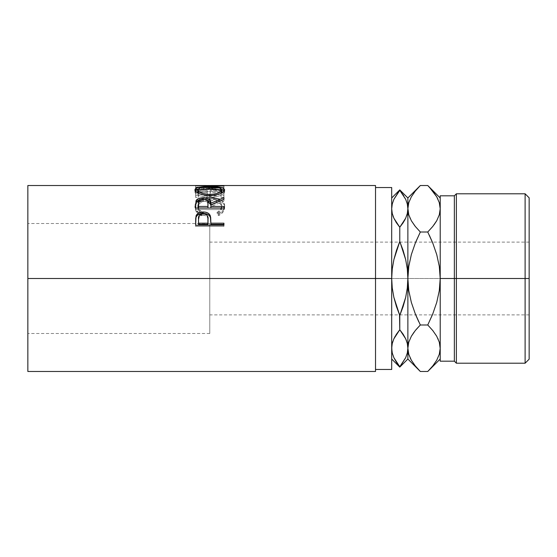 <?xml version="1.0" encoding="UTF-8"?>
<svg xmlns="http://www.w3.org/2000/svg" width="557" height="557" viewBox="0 0 557 557"><rect width="100%" height="100%" fill="white"/><g stroke="black" fill="none" stroke-linecap="round" stroke-linejoin="round"><path stroke-width="0.42" stroke-dasharray="2.79 2.09" d="M427.755 371.484L432.761 365.949L436.702 360.247L439.285 354.349L440.211 348.236L440.211 359.028L440.211 278.5L456.378 278.5L456.378 363.213L456.378 193.787L456.378 278.5L529.15 278.5L209.773 278.5L209.773 285.602L209.773 271.398L209.773 289.229L209.773 267.771L209.773 278.5L27.85 278.5L27.85 371.484L27.85 278.5L375.522 278.5L375.522 185.516L375.522 278.5L391.696 278.5L391.696 289.013L391.696 187.535L391.696 278.5L375.522 278.5L375.522 187.535L375.522 278.5L27.85 278.5L209.773 278.5L209.773 223.517L209.773 278.5L27.85 278.5L27.85 333.483L27.85 278.5L209.773 278.5L209.773 333.483L209.773 278.5L529.15 278.5L529.15 242.114L529.15 285.602L529.15 278.5L209.773 278.5L209.773 314.886L209.773 278.5L529.15 278.5L529.15 314.886L529.15 197.826L529.15 278.5L525.105 278.5L525.105 193.787L525.105 278.5L454.359 278.5L454.359 195.806L454.359 278.5L440.211 278.5L440.211 195.806L440.211 278.5L440.211 208.764L439.313 202.748L436.744 196.823L432.775 191.065L427.755 185.516M27.85 278.5L27.85 185.516L27.85 278.5M209.223 185.53L218.845 185.725L195.625 187.305L223.921 188.113L223.921 187.549L203.563 187.027L223.921 185.746L212.022 185.516M223.921 189.652L195.625 189.652L195.625 195.639L198.529 195.639L198.529 190.431L207.232 190.431L207.232 195.639L210.135 195.639L210.135 190.431L221.018 190.431L221.018 195.639L223.921 195.639L223.921 189.652L223.921 197.443L223.921 195.639L221.018 195.639L221.018 190.431L210.135 190.431L210.135 197.443L210.135 195.639L207.232 195.639L207.232 190.431L198.529 190.431L198.529 197.443L198.529 195.639L195.625 195.639L195.625 197.443L198.529 197.443L198.529 190.431L198.529 192.346L207.232 192.346L207.232 190.431L207.232 197.443L207.232 195.639L207.232 197.443L210.135 197.443L210.135 190.431L210.135 192.346L221.018 192.346L221.018 190.431L221.018 197.443L221.018 195.639L221.018 197.443L223.921 197.443L223.921 189.652L223.921 191.58L195.625 191.58L195.625 189.652L223.921 189.652M200.116 213.763L200.819 214.16L202.518 212.572L198.96 209.418L198.076 207.587L197.853 204.99L199.712 201.641L202.971 199.712L207.399 198.738L211.019 198.647L214.556 199.1L218.476 200.611L220.976 202.957L221.749 205.846L220.544 209.467L217.028 212.572L218.713 214.16L223.176 210.351L224.568 206.981L224.38 203.869L223.496 202.031L220.878 199.761L214.988 197.777L206.668 197.477L203.841 197.895L199.023 199.622L195.883 202.365L194.915 206.396L196.349 210.344L200.116 213.763M393.89 338.781L392.26 343.453L391.696 348.236L391.696 359.028L391.696 278.5L392.26 288.066L393.89 297.41L396.438 306.538L399.78 315.478L403.136 306.51L405.698 297.334L407.306 288.004L407.87 278.5L407.299 268.934L405.677 259.59L403.129 250.462L399.78 241.522L399.78 227.256L399.78 241.522L396.431 250.49L393.869 259.666L392.253 268.996L391.696 278.5L391.696 369.465L391.696 197.972L391.696 359.028L391.696 342.388L392.253 352.985L393.869 357.65L395.957 361.507M391.696 289.013L391.696 342.388L391.696 289.013M27.85 289.229L27.85 333.483L27.85 289.229M27.85 267.771L27.85 224.575L27.85 267.771M375.522 278.5L375.522 371.484L375.522 278.5M393.876 218.198L395.916 221.965M393.395 217.077L392.97 215.949M403.233 194.908L399.78 189.888L393.89 199.302L392.26 203.973L391.696 208.764L392.26 203.973L393.89 199.302M396.333 362.092L399.78 367.112L405.677 357.698L407.299 353.027L407.87 348.236L407.87 359.028L407.87 278.5L407.87 348.306M399.78 315.478L399.78 329.744L399.78 315.478L405.698 297.334L407.306 288.004L407.87 278.5L407.299 268.934L405.677 259.59L399.78 241.522L393.869 259.666L392.253 268.996L391.696 278.5L392.26 288.066L393.89 297.41L399.78 315.478M393.876 338.802L392.831 341.462M396.431 334.228L395.268 336.122M406.735 215.538L405.684 218.198L407.299 213.547L407.87 208.764L407.87 197.972L407.87 208.764L407.313 204.015L405.698 199.35L403.609 195.493M405.684 338.802L403.651 335.036M406.171 339.923L406.596 341.058M407.299 213.547L407.87 208.764L407.87 278.5L407.87 208.764L407.313 204.015L405.698 199.35L399.724 190.348M403.136 222.772L404.298 220.878M392.26 343.453L391.696 348.236L392.253 352.985L393.869 357.65L399.842 366.652M405.677 357.698L407.299 353.027L407.87 348.236M405.698 338.83L399.78 329.744M393.869 218.17L399.78 227.256M418.767 321.793L415.313 313.918L411.351 302.444L408.782 290.657L407.87 278.5L408.768 266.406L411.344 254.591L415.703 242.114L411.344 254.591L408.768 266.406L407.87 278.5L408.782 290.657L411.351 302.444L415.703 314.886M415.299 226.462L420.326 232.011L427.755 232.011L420.326 232.011L415.299 226.462L411.331 220.697L415.299 226.462M409.889 217.843L410.091 218.295M415.313 330.524L414.06 332.146M420.263 325.058L427.755 324.989L432.775 330.538L436.744 336.303L432.775 330.538L427.755 324.989L420.326 324.989L416.072 329.605M415.397 366.053L419.219 370.356M408.761 354.252L411.331 360.177L415.299 365.935L420.326 371.484M408.775 354.301L410.133 357.852M408.789 202.651L407.87 208.764L408.789 202.651L411.372 196.753L408.789 202.651M408.761 202.748L411.331 196.823L415.299 191.065L411.372 196.753L415.313 191.051L420.326 185.516M419.149 186.713L418.753 187.138M428.925 370.287L429.329 369.862M432.552 190.786L429.363 187.18M439.299 202.699L437.948 199.162M436.744 196.823L432.775 191.065M440.211 208.694L440.211 361.194L440.211 278.5L439.306 290.594L436.737 302.409L432.371 314.886L436.737 302.409L439.306 290.594L440.211 278.5L440.211 208.764L439.285 214.87L440.211 208.764L440.211 197.972L440.211 348.236L440.211 278.5L439.299 266.343L436.723 254.556L432.371 242.114M438.192 339.157L437.983 338.705M429.308 235.207L432.761 243.082L436.723 254.556L439.299 266.343L440.211 278.5L440.211 359.028L440.211 348.236L439.285 354.349L436.702 360.247L432.761 365.949M432.761 226.476L434.014 224.854M439.313 354.252L436.744 360.177L432.775 365.935M411.331 360.177L415.299 365.935M440.211 204.106L440.211 197.972L440.211 204.106M454.359 278.5L454.359 361.194L454.359 278.5M525.105 278.5L525.105 363.213L525.105 278.5M529.15 278.5L529.15 359.174L529.15 278.5M529.15 285.602L529.15 314.886L529.15 285.602M209.773 267.771L209.773 223.517L209.773 267.771M209.773 289.229L209.773 333.483L209.773 289.229M209.773 271.398L209.773 242.114L209.773 271.398M209.773 285.602L209.773 314.886L209.773 285.602M209.773 278.5L209.773 242.114L209.773 278.5M219.702 199.162L219.702 200.889L219.702 199.162C223.099 200.764 224.75 202.999 224.652 205.86L224.652 207.441L224.652 205.86C224.652 209.084 222.675 211.848 218.713 214.16L218.713 215.559L218.713 214.16L217.028 212.572L217.028 214.006L217.028 212.572C220.133 210.664 221.707 208.429 221.749 205.846L221.749 207.427L221.749 205.846C221.324 201.286 217.341 198.877 209.801 198.619L209.801 200.36L209.801 198.619C202.33 198.863 198.327 201.237 197.798 205.735L197.798 207.322C198.327 202.915 202.33 200.597 209.801 200.36C217.341 200.604 221.317 202.957 221.749 207.427C221.707 209.954 220.14 212.147 217.028 214.006L218.713 215.559C222.675 213.296 224.652 210.588 224.652 207.441C224.743 204.628 223.099 202.449 219.702 200.889C216.791 199.671 213.428 199.079 209.606 199.114C200.45 199.315 195.542 202.087 194.901 207.42L197.826 213.505L200.819 215.559L202.518 214.006L202.518 212.572L202.518 214.006C199.357 212.126 197.784 209.898 197.798 207.322L197.798 205.735C197.798 208.381 199.364 210.657 202.518 212.572L200.819 214.16C196.844 211.855 194.873 209.077 194.901 205.839C195.528 200.395 200.436 197.568 209.606 197.352L210.588 197.366M209.801 200.36L202.971 201.425L201.161 202.268L198.647 204.53L197.853 206.591L198.076 209.126L200.464 212.586L202.518 214.006L200.819 215.559L200.819 214.16L200.819 215.559L198.229 213.86L196.349 211.827L195.242 209.627L194.901 205.839L194.901 207.42L195.883 204.015L199.023 201.342L203.841 199.65L209.606 199.114L209.606 197.352L209.606 199.114L214.988 199.531L218.623 200.457L221.916 202.135L223.496 203.695L224.38 205.491L224.631 207.984L223.176 211.834L218.713 215.559L217.028 214.006L220.544 210.971L221.456 209.209L221.707 206.689L220.976 204.6L218.476 202.309L214.556 200.826L210.177 200.36M209.606 199.114L208.917 199.127L209.606 199.114M198.229 213.86L197.826 213.505M195.625 195.639L195.625 189.652L195.625 195.639M195.625 197.443L195.625 191.58L223.921 191.58L223.921 197.443L221.018 197.443L221.018 192.346L210.135 192.346L210.135 197.443L207.232 197.443L207.232 192.346L198.529 192.346L198.529 197.443L195.625 197.443M223.921 185.711L223.921 188.015L197.436 187.73L223.921 188.015L223.921 186.003L223.921 188.015L203.514 187.632L203.514 185.613L203.514 187.632L223.921 187.793L223.921 185.711L223.921 187.723L203.514 187.632L223.921 187.765L223.921 185.746L203.563 187.027L203.563 189.011L223.921 187.765L223.921 185.78L223.921 187.793L203.563 189.011L203.563 187.027L223.921 187.549L223.921 189.526L203.563 189.011L223.921 189.526L223.921 190.076L223.921 187.549L223.921 190.076L223.921 188.113L195.625 187.305L195.625 189.289L223.921 190.076L195.625 189.289L195.625 187.236L195.625 189.289L195.625 187.236L218.845 185.725L218.845 187.744L195.625 189.22L218.845 187.744L218.845 185.725L195.625 185.676L195.625 187.695L218.845 187.744L195.625 187.695L195.625 185.676L195.625 187.716L195.625 185.697M197.436 187.73L195.625 187.716L197.436 187.73M209.759 186.553L209.759 188.551L221.7 189.589L209.759 188.551L209.759 186.553M224.339 190.947L224.652 191.845L224.652 189.916L224.652 191.845C223.872 194.915 218.957 196.753 209.898 197.373L209.898 195.57L209.898 197.373C200.805 196.802 195.806 194.985 194.901 191.907L194.901 189.986L195.18 192.819L199.309 195.598L204.189 196.906L211.361 197.345L215.601 196.893L220.391 195.528L223.601 193.704L224.589 192.29L224.339 190.947M197.86 189.582L209.759 188.551L197.86 189.582M221.7 191.524L221.373 190.974L209.759 188.955L218.372 189.645L220.892 190.578L221.7 191.524M220.892 190.578L221.54 191.19M208.562 188.962L209.759 188.955L209.759 186.964L209.759 188.955C202.379 188.92 198.396 189.895 197.798 191.873L198.689 190.585L200.436 189.853L208.562 188.962M220.913 193.37L218.358 194.818L214.515 195.904L209.885 196.28L202.832 195.368L198.71 193.376M199.065 193.648L209.885 196.28L209.885 195.57L209.885 196.28L220.683 193.564M195.625 204.496L195.625 206.104L195.625 204.496M199.859 199.914L203.194 199.566L203.194 199.1L203.194 199.566L206.626 199.935M218.81 201.432L223.921 199.392L223.921 197.631L223.921 199.392L218.81 201.432M223.921 199.225L223.921 200.952L223.921 199.392L223.921 200.952L210.859 206.738L210.859 205.143L210.859 206.738L223.921 200.952L223.921 199.225M210.859 207.998L210.859 206.738L210.859 207.998M223.921 207.998L223.921 209.592L223.921 208.06L223.921 209.592L195.625 209.592L195.625 206.104L195.625 209.592L223.921 209.592L223.921 208.06M206.661 199.942L203.194 199.566L199.594 199.977M202.567 200.847L206.556 201.599L207.67 202.797L207.998 204.906C208.513 202.581 206.905 201.223 203.187 200.826L203.187 199.1L203.187 200.826C199.559 201.216 198 202.546 198.529 204.837L199.204 202.135L202.567 200.847M198.529 207.998L198.529 203.194L198.529 207.998M195.625 220.795L195.625 222.048L195.625 220.795M210.859 222.807L210.859 224.387L210.859 222.807M223.921 224.387L223.921 226.407L223.921 225.244L223.921 226.407L195.625 226.407L195.625 222.048L195.625 226.407L223.921 226.407L223.921 225.244M195.848 218.079L195.772 218.643M202.616 215.218L204.461 215.308L206.57 216.213L207.698 217.801L208.019 220.572C208.52 217.522 206.919 215.726 203.228 215.19L203.228 213.784L203.228 215.19C199.601 215.705 198.034 217.439 198.529 220.405L199.246 216.889L200.91 215.643L202.616 215.218M198.529 224.387L198.529 219.11L198.529 224.387M529.15 314.886L209.773 314.886M209.773 333.483L27.85 333.483M209.773 223.517L27.85 223.517M529.15 242.114L209.773 242.114M206.431 187.535L212.022 187.535"/><path stroke-width="0.84" d="M525.105 278.5L529.15 278.5L529.15 197.826L529.15 278.5L525.105 278.5L525.105 193.787L525.105 278.5L456.378 278.5L456.378 193.787L456.378 278.5L525.105 278.5L525.105 363.213L525.105 278.5M454.359 278.5L456.378 278.5L456.378 363.213L456.378 278.5L454.359 278.5L454.359 195.806L454.359 278.5L440.211 278.5L454.359 278.5L454.359 361.194L454.359 278.5M429.363 187.18L436.702 196.753L439.285 202.651L440.211 208.764L439.313 214.779L436.744 220.697L432.775 226.462L427.755 232.011L432.754 243.054L436.737 254.591L439.306 266.406L440.211 278.5L440.211 195.806L440.211 278.5L439.299 290.657L436.723 302.444L432.761 313.918L427.755 324.989L432.761 330.531L436.702 336.226L439.285 342.13L440.211 348.236L439.313 354.252L436.744 360.177L432.775 365.935L428.925 370.287M27.85 371.484L27.85 278.5L27.85 371.484L375.522 371.484L375.522 278.5L27.85 278.5L27.85 185.516L27.85 278.5L391.696 278.5L391.696 187.535L391.696 278.5L375.522 278.5L375.522 185.516L212.022 185.516L203.514 185.613L223.921 186.003L195.625 185.697L209.223 185.53M223.921 225.244L195.625 225.244L196.05 215.886C197.136 213.331 199.524 212.029 203.214 211.987C206.988 212.022 209.383 213.373 210.4 216.053L210.4 217.411L209.488 215.754L207.865 214.445L203.214 213.428L203.214 211.987L203.214 213.428L198.647 214.403L197.004 215.65L196.05 217.244L196.05 215.886L195.625 222.048L196.05 217.244C197.136 214.744 199.524 213.47 203.214 213.428C207.009 213.477 209.404 214.8 210.4 217.411L210.859 223.183L223.921 223.183L223.921 225.244L195.625 225.244L195.695 218.24L196.433 215.037L198.647 212.983L202.609 212.001L205.672 212.217L207.865 213.018L209.488 214.361L210.664 217.355L210.859 223.183L223.921 223.183L223.921 225.244L223.921 224.387L210.859 224.387L223.921 224.387M223.921 208.06L195.625 208.06L196.008 200.792C197.018 198.856 199.413 197.86 203.194 197.812L203.194 199.566L203.194 197.812C208.673 198.139 211.228 199.949 210.859 203.256L210.859 204.892L210.107 201.968L206.626 199.935L210.859 204.892L210.859 203.256L223.921 197.631L223.921 199.225L210.859 205.143L210.859 206.431L223.921 206.431L223.921 208.06L195.625 208.06L196.008 200.792L198.564 198.584L202.567 197.819L206.661 198.195L210.107 200.262L210.859 203.256L223.921 197.631L223.921 199.225L210.859 205.143L210.859 206.431L223.921 206.431L223.921 208.06L210.859 207.998L223.921 207.998M194.964 190.445L195.145 189.129L195.932 188.384L199.148 187.305L208.276 186.56L220.314 187.291L223.573 188.35L224.652 189.916L223.601 191.817L220.391 193.683L215.601 195.082L209.898 195.57L204.189 195.089L199.309 193.752L196.036 191.893L194.964 190.445M195.625 185.697L223.921 186.003M375.522 369.465L391.696 369.465L391.696 278.5L392.26 268.934L393.89 259.59L396.438 250.462L399.536 242.114M375.522 371.484L375.522 185.516M391.696 369.465L391.696 278.5L392.26 268.934L393.89 259.59L399.78 241.522L399.78 227.256L396.438 222.786L393.89 218.219L392.26 213.547L391.696 208.764L392.26 213.533L391.696 208.764L392.253 204.015L393.869 199.35L399.78 189.888L405.677 199.302L407.299 203.973L407.87 208.764L407.87 197.972L407.87 208.764L407.313 213.512L405.698 218.17L403.143 222.758L399.78 227.256L399.78 241.522L403.136 250.49L405.698 259.666L407.306 268.996L407.87 278.5L407.87 208.764L407.313 213.512L405.698 218.17L399.78 227.256L403.136 222.772M395.916 221.965L399.78 227.256L393.89 218.219L392.26 213.547L391.696 208.764L392.253 204.015L393.869 199.35L399.78 190.271L405.677 199.302L407.299 203.973L408.775 214.828L407.87 208.764L407.87 278.5L407.299 288.066L405.677 297.41L403.129 306.538L399.78 315.478L396.431 306.51L393.869 297.334L392.253 288.004L391.696 278.5L392.253 288.004L393.869 297.334L399.78 315.478L399.78 329.744L399.536 314.886M393.395 217.077L392.97 215.949M407.299 353.027L405.698 357.65L399.78 367.112L396.438 362.259L393.89 357.698L392.26 353.027L391.696 348.236L392.253 343.488L393.869 338.83L396.424 334.242L399.78 329.744L396.431 334.228M395.957 361.507L396.333 362.092M392.26 343.453L392.831 341.462M391.696 347.972L392.253 343.488L393.869 338.83L399.78 329.744L403.122 334.214L405.677 338.781L407.299 343.453L407.87 348.236L407.87 278.5L407.299 288.066L405.677 297.41L399.78 315.478M403.651 335.036L399.78 329.744L393.876 338.802L395.268 336.122M399.829 190.327L393.89 199.302M403.609 195.493L403.233 194.908M407.863 348.501L407.87 359.028L407.87 348.236L407.313 352.985L405.698 357.65L399.78 366.729L405.677 357.698M406.596 341.058L405.684 338.802L407.299 343.453L407.87 348.236L407.306 343.467L407.87 348.236L407.313 352.985M407.299 213.547L406.735 215.538M404.298 220.878L405.691 218.191M400.03 242.114L405.698 259.666L407.306 268.996L407.87 278.5L407.87 348.236L408.775 354.301M406.171 339.923L405.691 338.809M399.78 329.744L405.677 338.781M399.78 366.729L393.89 357.698L392.26 353.027L391.696 348.236M399.78 227.256L405.677 218.219M416.072 329.605L420.326 324.989L415.327 313.946L411.344 302.409L408.768 290.594L407.87 278.5L408.782 266.343L411.351 254.556L415.313 243.082L420.326 232.011L415.703 242.114L420.326 232.011L415.313 226.469L411.372 220.774L408.789 214.87L407.87 208.764L408.761 202.748L411.331 196.823L415.299 191.065L419.149 186.713M409.889 217.843L410.091 218.295M415 226.079L411.372 220.774L408.789 214.87L407.87 208.764L408.775 202.699M415.703 314.886L418.767 321.793M407.87 347.902L408.761 342.221L411.331 336.303L415.299 330.538L420.326 324.989L415.327 313.946L411.344 302.409L408.768 290.594L407.87 278.5L408.782 266.343L411.351 254.556L415.313 243.082L420.326 232.011L415.313 226.469M419.219 370.356L415.313 365.949L411.372 360.247L408.789 354.349L407.87 348.236L408.761 342.221L411.331 336.303L414.06 332.146M410.133 357.852L411.442 360.365M418.753 187.138L415.313 191.051L420.326 185.516L427.755 185.516L420.326 185.516L407.87 197.972L399.78 189.888L391.696 197.972M440.204 348.571L439.299 342.172L440.211 348.236L439.313 354.252M429.329 369.862L432.761 365.949M432.907 191.232L432.552 190.786M437.948 199.162L436.604 196.579M440.211 208.791L439.299 202.699M440.211 197.972L427.755 185.516L432.761 191.051L436.702 196.753L439.285 202.651L440.211 208.764L439.313 214.779L436.744 220.697L432.775 226.462L427.755 232.011L432.754 243.054L436.737 254.591L439.306 266.406L440.211 278.5L439.299 290.657L436.723 302.444L432.761 313.918L427.755 324.989L432.371 314.886L427.755 324.989L420.326 324.989L427.755 324.989L432.761 330.531L436.702 336.226L439.285 342.13L440.211 348.236M438.192 339.157L437.983 338.705M433.081 330.921L432.775 330.538M432.371 242.114L429.308 235.207M432.761 226.469L427.755 232.011L420.326 232.011L427.755 232.011L432.761 226.469L436.723 220.739L434.014 224.854M432.775 365.935L427.755 371.484L420.326 371.484L415.313 365.949L411.372 360.247L408.789 354.349L407.87 348.236L408.761 354.252M391.696 359.028L399.78 367.112L407.87 359.028L420.326 371.484L427.755 371.484L440.211 359.028M420.326 324.989L415.313 330.531M440.211 361.194L440.211 278.5L440.211 361.194L454.359 361.194L456.378 363.213L525.105 363.213L529.15 359.174L529.15 278.5L529.15 359.174M210.588 197.366L219.702 199.162M223.921 185.78L203.514 185.613L223.921 185.711M209.759 186.553L209.759 186.964L209.759 186.553C200.59 186.421 195.632 187.563 194.901 189.986C195.806 193.126 200.812 194.992 209.898 195.57C218.957 194.936 223.872 193.056 224.652 189.916C223.817 187.549 218.859 186.421 209.759 186.553M224.394 191.023L221.7 189.589L224.339 190.947M195.208 190.974L197.86 189.582L195.138 191.072M220.892 190.578L221.54 191.19M197.853 192.235L197.798 189.951C198.396 187.925 202.379 186.936 209.759 186.964C217.202 186.922 221.199 187.918 221.749 189.951C221.171 192.464 217.216 193.961 209.885 194.456L209.885 195.57L209.885 194.456C202.497 193.982 198.466 192.478 197.798 189.951L197.798 191.873L199.065 193.648L197.853 192.235M220.913 193.37L221.749 191.873L220.913 193.37M221.749 191.873L221.749 189.951L221.749 191.873M196.008 202.483L199.859 199.914L196.927 201.272L196.008 202.483M210.859 204.892L218.81 201.432L210.859 204.892M210.859 206.431L210.859 207.998L210.859 206.431M207.956 207.998L198.529 207.998L207.956 207.998L207.998 204.906L207.956 207.998M207.998 203.27L207.956 206.431L207.879 201.815L207.253 200.457L205.589 199.462L203.187 199.1L200.84 199.462L199.204 200.443L198.529 203.194C197.993 200.875 199.545 199.503 203.187 199.1C206.912 199.517 208.52 200.91 207.998 203.27L207.998 204.885M207.956 206.431L198.529 206.431L198.529 207.998L198.529 206.431L207.956 206.431M198.529 203.194L198.529 206.431L198.529 203.194M210.4 217.411L210.859 222.807L210.4 217.411M210.859 223.183L210.859 224.387L210.859 223.183M207.956 224.387L198.529 224.387L207.956 224.387L208.019 220.572L207.956 224.387M208.019 219.284L207.956 223.183L207.9 217.376L207.274 215.587L205.61 214.257L203.228 213.784L200.91 214.25L199.246 215.517L198.529 219.11C198.027 216.102 199.594 214.327 203.228 213.784C206.925 214.348 208.52 216.186 208.019 219.284L208.019 220.544M207.956 223.183L198.529 223.183L198.529 224.387L198.529 223.183L207.956 223.183M198.529 219.11L198.529 223.183L198.529 219.11M208.687 194.435L214.515 194.066L218.358 192.959L220.913 191.476L221.7 189.589L219.827 188.099L214.445 187.131L205.087 187.131L199.761 188.106L197.853 189.589L198.71 191.483L202.832 193.516L208.687 194.435M440.211 195.806L454.359 195.806L456.378 193.787L525.105 193.787L529.15 197.826M375.522 187.535L391.696 187.535M27.85 185.516L206.431 185.516"/></g></svg>
